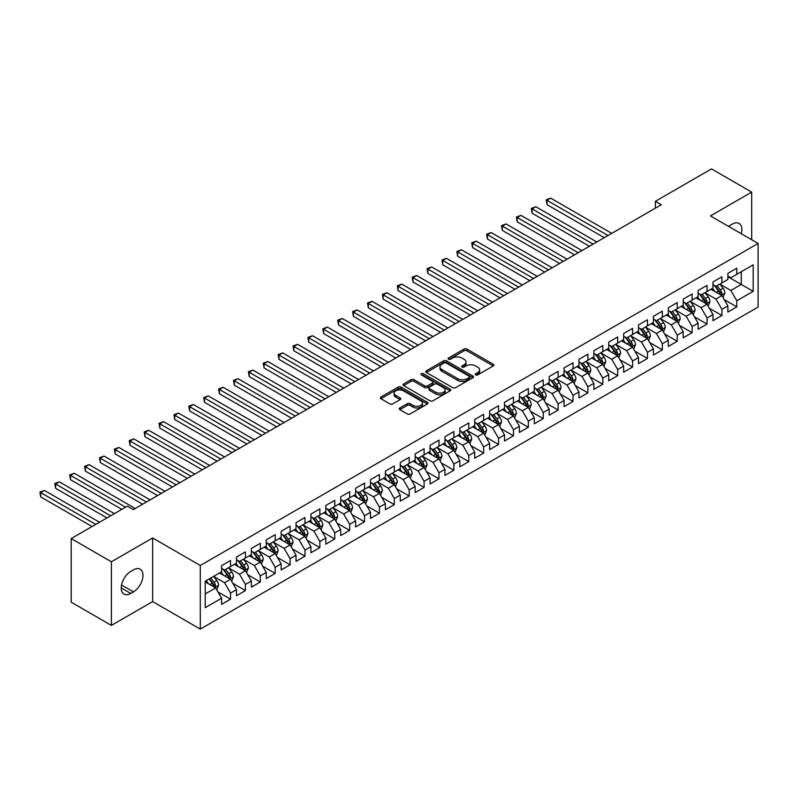 <?xml version="1.0" encoding="UTF-8"?>
<svg xmlns="http://www.w3.org/2000/svg" width="798" height="798" viewBox="0 0 798 798"><rect width="100%" height="100%" fill="white"/><g stroke="black" fill="none" stroke-linecap="round" stroke-linejoin="round"><path stroke-width="1.2" d="M475.668 374.91A1.446 0.838 0 0 0 477.713 374.91L493.244 365.943A2.065 1.197 0 0 0 493.852 365.105A2.065 1.197 0 0 0 493.244 364.257L466.94 349.065A2.065 1.197 0 0 0 464.017 349.065L448.486 358.033A1.446 0.838 0 0 0 448.057 358.621A1.446 0.838 0 0 0 448.486 359.21A1.446 0.838 0 0 0 450.531 359.21L452.536 358.053A6.613 3.82 0 0 1 461.892 358.053L464.087 359.319A6.613 3.82 0 0 1 466.022 362.023A6.613 3.82 0 0 1 464.087 364.716L462.072 365.883A1.446 0.838 0 0 0 461.653 366.472A1.446 0.838 0 0 0 462.072 367.06A1.446 0.838 0 0 0 464.127 367.06L466.132 365.903A6.613 3.82 0 0 1 475.488 365.903L477.683 367.17A6.613 3.82 0 0 1 479.618 369.863A6.613 3.82 0 0 1 477.683 372.566L475.668 373.733A1.446 0.838 0 0 0 475.249 374.322A1.446 0.838 0 0 0 475.668 374.91L475.668 373.733M399.848 407.968A2.065 1.197 0 0 0 399.239 408.815A2.065 1.197 0 0 0 399.848 409.653L407.229 413.913A2.065 1.197 0 0 0 410.152 413.913L427.399 403.958A2.065 1.197 0 0 0 428.007 403.12A2.065 1.197 0 0 0 427.399 402.272L401.095 387.08A2.065 1.197 0 0 0 398.162 387.08L380.915 397.045A2.065 1.197 0 0 0 380.317 397.883A2.065 1.197 0 0 0 380.915 398.731L389.833 403.878A2.065 1.197 0 0 0 392.756 403.878L400.137 399.618A2.065 1.197 0 0 0 400.746 398.771A2.065 1.197 0 0 0 400.137 397.923L395.718 395.369A5.526 3.192 0 0 1 394.102 393.115A5.526 3.192 0 0 1 397.514 390.162A5.526 3.192 0 0 1 403.539 390.86L420.855 400.855A5.526 3.192 0 0 1 422.481 403.12A5.526 3.192 0 0 1 419.06 406.062A5.526 3.192 0 0 1 413.035 405.374L410.152 403.708A2.065 1.197 0 0 0 407.229 403.708L399.848 407.968L399.848 409.653M111.401 561.782L111.401 625.403L152.647 601.592L152.647 537.972L111.401 561.782L71.202 538.57L127.341 506.161L133.296 509.603L661.313 204.747L655.358 201.315L655.358 208.188M152.647 537.972L200.298 565.483L758.1 243.44L758.1 307.06L200.298 629.103L200.298 565.483M751.696 239.739L751.696 192.109L710.449 215.929L758.1 243.44M751.696 192.109L711.497 168.897L655.358 201.315M452.685 387.668A2.065 1.197 0 0 0 455.608 387.668L472.855 377.713A2.065 1.197 0 0 0 473.463 376.875A2.065 1.197 0 0 0 472.855 376.028L446.551 360.836A2.065 1.197 0 0 0 443.618 360.836L426.371 370.801A2.065 1.197 0 0 0 425.773 371.639A2.065 1.197 0 0 0 426.371 372.486L452.685 387.668M421.913 375.22A1.446 0.838 0 0 1 423.379 375.429L423.379 373.703L450.132 389.155A2.065 1.197 0 0 1 450.73 389.993A2.065 1.197 0 0 1 450.132 390.84L432.875 400.796A2.065 1.197 0 0 1 429.952 400.796L403.648 385.604L403.648 383.918A2.065 1.197 0 0 0 403.04 384.766A2.065 1.197 0 0 0 403.648 385.604M403.648 383.918L411.03 379.658A2.065 1.197 0 0 1 413.953 379.658L424.626 385.813A2.065 1.197 0 0 0 427.548 385.813L432.446 382.99A2.065 1.197 0 0 0 433.045 382.142A2.065 1.197 0 0 0 432.446 381.304L421.334 374.89A1.446 0.838 0 0 1 420.905 374.302A1.446 0.838 0 0 1 421.803 373.524A1.446 0.838 0 0 1 423.379 373.703M727.876 276.707L741.272 284.447L741.272 271.719L753.182 264.846L736.803 274.303L736.803 268.198L727.876 273.355L727.876 279.46L721.921 282.901L721.921 276.796L712.983 281.953L712.983 288.058L707.028 291.499L707.028 285.395L698.09 290.552L698.09 296.656L692.135 300.088L692.135 293.983L683.198 299.15L683.198 305.245L677.243 308.686L677.243 302.582L668.315 307.739L668.315 313.843L662.35 317.285L662.35 311.18L653.422 316.337L653.422 322.442L647.467 325.883L647.467 319.779L638.53 324.936L638.53 331.04L632.575 334.482L632.575 328.377L623.637 333.534L623.637 339.639L617.682 343.08L617.682 336.975L608.744 342.133L608.744 348.237L602.789 351.669L602.789 345.574L593.862 350.731L593.862 356.836L587.897 360.267L587.897 354.162L578.969 359.329L578.969 365.424L573.014 368.866L573.014 362.761L564.076 367.918L564.076 374.023L558.121 377.464L558.121 371.359L549.184 376.516L549.184 382.621L543.229 386.062L543.229 379.958L534.291 385.115L534.291 391.219L528.336 394.661L528.336 388.556L519.408 393.713L519.408 399.818L513.453 403.259L513.453 397.155L504.516 402.312L504.516 408.416L498.56 411.848L498.56 405.753L489.623 410.91L489.623 417.015L483.668 420.446L483.668 414.342L474.73 419.499L474.73 425.603L468.775 429.045L468.775 422.94L459.848 428.097L459.848 434.202L453.882 437.643L453.882 431.538L444.955 436.696L444.955 442.8L439 446.242L439 440.137L430.062 445.294L430.062 451.399L424.107 454.84L424.107 448.735L415.169 453.892L415.169 459.997L409.214 463.439L409.214 457.334L400.277 462.491L400.277 468.596L394.322 472.027L394.322 465.922L385.394 471.089L385.394 477.194L379.429 480.625L379.429 474.521L370.501 479.678L370.501 485.783L364.546 489.224L364.546 483.119L355.609 488.276L355.609 494.381L349.654 497.822L349.654 491.718L340.716 496.875L340.716 502.979L334.761 506.421L334.761 500.316L325.823 505.473L325.823 511.578L319.868 515.019L319.868 508.915L310.941 514.072L310.941 520.176L304.986 523.618L304.986 517.513L296.048 522.67L296.048 528.775L290.093 532.206L290.093 526.101L281.155 531.269L281.155 537.363L275.2 540.805L275.2 534.7L266.263 539.857L266.263 545.962L260.308 549.403L260.308 543.298L251.38 548.455L251.38 554.56L245.415 558.001L245.415 551.897L236.487 557.054L236.487 563.159L230.532 566.6L230.532 560.495L221.595 565.652L221.595 571.757L205.216 581.213L205.216 607.687L221.595 598.231L215.64 587.917L205.216 581.902M753.182 264.846L753.182 291.32L736.803 300.776L730.848 290.462L720.055 284.228M724.225 299.619L736.803 306.881L736.803 300.776M736.803 306.881L727.876 312.038L727.876 305.933L721.921 309.375L715.956 299.06L705.163 292.826M709.332 308.218L721.921 315.479L721.921 309.375M721.921 315.479L712.983 320.636L712.983 314.532L707.028 317.973L701.073 307.659L690.27 301.425M694.44 316.816L707.028 324.078L707.028 317.973M707.028 324.078L698.09 329.235L698.09 323.13L692.135 326.572L686.18 316.257L675.387 310.023M679.557 325.414L692.135 332.676L692.135 326.572M692.135 332.676L683.198 337.833L683.198 331.729L677.243 335.17L671.288 324.856L660.495 318.621M664.664 334.003L677.243 341.275L677.243 335.17M677.243 341.275L668.315 346.432L668.315 340.327L662.35 343.768L656.395 333.444L645.602 327.22M649.772 342.601L662.35 349.873L662.35 343.768M662.35 349.873L653.422 355.03L653.422 348.926L647.467 352.357L641.502 342.043L630.709 335.808M634.879 351.2L647.467 358.462L647.467 352.357M647.467 358.462L638.53 363.629L638.53 357.524L632.575 360.955L626.62 350.641L615.817 344.407M619.986 359.798L632.575 367.06L632.575 360.955M632.575 367.06L623.637 372.217L623.637 366.112L617.682 369.554L611.727 359.24L600.934 353.005M605.103 368.397L617.682 375.659L617.682 369.554M617.682 375.659L608.744 380.816L608.744 374.711L602.789 378.152L596.834 367.838L586.041 361.604M590.211 376.995L602.789 384.257L602.789 378.152M602.789 384.257L593.862 389.414L593.862 383.309L587.897 386.751L581.942 376.437L571.149 370.202M575.318 385.594L587.897 392.855L587.897 386.751M587.897 392.855L578.969 398.012L578.969 391.908L573.014 395.349L567.059 385.035L556.256 378.801M560.425 394.182L573.014 401.454L573.014 395.349M573.014 401.454L564.076 406.611L564.076 400.506L558.121 403.948L552.166 393.623L541.363 387.389M545.543 402.781L558.121 410.052L558.121 403.948M558.121 410.052L549.184 415.209L549.184 409.105L543.229 412.536L537.273 402.222L526.481 395.988M530.65 411.379L543.229 418.641L543.229 412.536M543.229 418.641L534.291 423.798L534.291 417.703L528.336 421.135L522.381 410.82L511.588 404.586M515.757 419.977L528.336 427.239L528.336 421.135M528.336 427.239L519.408 432.396L519.408 426.292L513.453 429.733L507.488 419.419L496.695 413.184M500.865 428.576L513.453 435.838L513.453 429.733M513.453 435.838L504.516 440.995L504.516 434.89L498.56 438.331L492.605 428.017L481.802 421.783M485.972 437.174L498.56 444.436L498.56 438.331M498.56 444.436L489.623 449.593L489.623 443.489L483.668 446.93L477.713 436.616L466.92 430.381M471.089 445.773L483.668 453.035L483.668 446.93M483.668 453.035L474.73 458.192L474.73 452.087L468.775 455.528L462.82 445.204L452.027 438.98M456.197 454.361L468.775 461.633L468.775 455.528M468.775 461.633L459.848 466.79L459.848 460.685L453.882 464.127L447.927 453.803L437.134 447.568M441.304 462.96L453.882 470.221L453.882 464.127M453.882 470.221L444.955 475.389L444.955 469.284L439 472.715L433.045 462.401L422.242 456.167M426.411 471.558L439 478.82L439 472.715M439 478.82L430.062 483.977L430.062 477.882L424.107 481.314L418.152 471L407.349 464.765M411.519 480.157L424.107 487.418L424.107 481.314M424.107 487.418L415.169 492.575L415.169 486.471L409.214 489.912L403.259 479.598L392.466 473.364M396.636 488.755L409.214 496.017L409.214 489.912M409.214 496.017L400.277 501.174L400.277 495.069L394.322 498.511L388.367 488.196L377.574 481.962M381.743 497.354L394.322 504.615L394.322 498.511M394.322 504.615L385.394 509.772L385.394 503.668L379.429 507.109L373.474 496.795L362.681 490.561M366.851 505.942L379.429 513.214L379.429 507.109M379.429 513.214L370.501 518.371L370.501 512.266L364.546 515.707L358.591 505.383L347.788 499.159M351.958 514.54L364.546 521.812L364.546 515.707M364.546 521.812L355.609 526.969L355.609 520.865L349.654 524.306L343.699 513.982L332.906 507.747M337.075 523.139L349.654 530.401L349.654 524.306M349.654 530.401L340.716 535.568L340.716 529.463L334.761 532.894L328.806 522.58L318.013 516.346M322.183 531.737L334.761 538.999L334.761 532.894M334.761 538.999L325.823 544.156L325.823 538.052L319.868 541.493L313.913 531.179L303.12 524.944M307.29 540.336L319.868 547.598L319.868 541.493M319.868 547.598L310.941 552.755L310.941 546.65L304.986 550.091L299.021 539.777L288.228 533.543M292.397 548.934L304.986 556.196L304.986 550.091M304.986 556.196L296.048 561.353L296.048 555.248L290.093 558.69L284.138 548.376L273.335 542.141M277.505 557.533L290.093 564.794L290.093 558.69M290.093 564.794L281.155 569.952L281.155 563.847L275.2 567.288L269.245 556.974L258.452 550.74M262.622 566.121L275.2 573.393L275.2 567.288M275.2 573.393L266.263 578.55L266.263 572.445L260.308 575.887L254.353 565.563L243.56 559.338M247.729 574.72L260.308 581.991L260.308 575.887M260.308 581.991L251.38 587.148L251.38 581.044L245.415 584.475L239.46 574.161L228.667 567.927M232.836 583.318L245.415 590.58L245.415 584.475M245.415 590.58L236.487 595.737L236.487 589.642L230.532 593.074L224.577 582.759L213.774 576.525M217.944 591.917L230.532 599.178L230.532 593.074M230.532 599.178L221.595 604.335L221.595 598.231M221.595 568.316L224.577 570.041L230.532 566.6M205.216 593.931L215.64 587.917M236.487 559.717L239.46 561.443L245.415 558.001M224.577 582.759L230.532 579.318L219.51 572.964M236.487 589.642L230.532 579.318M251.38 551.119L254.353 552.844L260.308 549.403M239.46 574.161L245.415 570.72L234.403 564.366M251.38 581.044L245.415 570.72M266.263 542.53L269.245 544.246L275.2 540.805M254.353 565.563L260.308 562.131L249.295 555.767M266.263 572.445L260.308 562.131M281.155 533.932L284.138 535.648L290.093 532.206M269.245 556.974L275.2 553.533L264.178 547.169M281.155 563.847L275.2 553.533M296.048 525.333L299.021 527.049L304.986 523.618M284.138 548.376L290.093 544.934L279.071 538.57M296.048 555.248L290.093 544.934M310.941 516.735L313.913 518.451L319.868 515.019M299.021 539.777L304.986 536.336L293.963 529.972M310.941 546.65L304.986 536.336M325.823 508.136L328.806 509.862L334.761 506.421M313.913 531.179L319.868 527.737L308.856 521.373M325.823 538.052L319.868 527.737M340.716 499.538L343.699 501.264L349.654 497.822M328.806 522.58L334.761 519.139L323.739 512.785M340.716 529.463L334.761 519.139M355.609 490.94L358.591 492.665L364.546 489.224M343.699 513.982L349.654 510.55L338.631 504.186M355.609 520.865L349.654 510.55M370.501 482.351L373.474 484.067L379.429 480.625M358.591 505.383L364.546 501.952L353.524 495.588M370.501 512.266L364.546 501.952M385.394 473.753L388.367 475.468L394.322 472.027M373.474 496.795L379.429 493.354L368.417 486.989M385.394 503.668L379.429 493.354M400.277 465.154L403.259 466.87L409.214 463.439M388.367 488.196L394.322 484.755L383.309 478.391M400.277 495.069L394.322 484.755M415.169 456.556L418.152 458.271L424.107 454.84M403.259 479.598L409.214 476.157L398.192 469.793M415.169 486.471L409.214 476.157M430.062 447.957L433.045 449.683L439 446.242M418.152 471L424.107 467.558L413.085 461.194M430.062 477.882L424.107 467.558M444.955 439.359L447.927 441.085L453.882 437.643M433.045 462.401L439 458.96L427.977 452.606M444.955 469.284L439 458.96M459.848 430.77L462.82 432.486L468.775 429.045M447.927 453.803L453.882 450.371L442.87 444.007M459.848 460.685L453.882 450.371M474.73 422.172L477.713 423.888L483.668 420.446M462.82 445.204L468.775 441.773L457.763 435.409M474.73 452.087L468.775 441.773M489.623 413.573L492.605 415.289L498.56 411.848M477.713 436.616L483.668 433.174L472.645 426.81M489.623 443.489L483.668 433.174M504.516 404.975L507.488 406.691L513.453 403.259M492.605 428.017L498.56 424.576L487.538 418.212M504.516 434.89L498.56 424.576M519.408 396.377L522.381 398.092L528.336 394.661M507.488 419.419L513.453 415.977L502.431 409.613M519.408 426.292L513.453 415.977M534.291 387.778L537.273 389.504L543.229 386.062M522.381 410.82L528.336 407.379L517.323 401.025M534.291 417.703L528.336 407.379M549.184 379.18L552.166 380.905L558.121 377.464M537.273 402.222L543.229 398.781L532.206 392.426M549.184 409.105L543.229 398.781M564.076 370.591L567.059 372.307L573.014 368.866M552.166 393.623L558.121 390.192L547.099 383.828M564.076 400.506L558.121 390.192M578.969 361.993L581.942 363.708L587.897 360.267M567.059 385.035L573.014 381.594L561.991 375.23M578.969 391.908L573.014 381.594M593.862 353.394L596.834 355.11L602.789 351.669M581.942 376.437L587.897 372.995L576.884 366.631M593.862 383.309L587.897 372.995M608.744 344.796L611.727 346.512L617.682 343.08M596.834 367.838L602.789 364.397L591.777 358.033M608.744 374.711L602.789 364.397M623.637 336.197L626.62 337.923L632.575 334.482M611.727 359.24L617.682 355.798L606.66 349.434M623.637 366.112L617.682 355.798M638.53 327.599L641.502 329.325L647.467 325.883M626.62 350.641L632.575 347.2L621.552 340.846M638.53 357.524L632.575 347.2M653.422 319.001L656.395 320.726L662.35 317.285M641.502 342.043L647.467 338.611L636.445 332.247M653.422 348.926L647.467 338.611M668.315 310.412L671.288 312.128L677.243 308.686M656.395 333.444L662.35 330.013L651.338 323.649M668.315 340.327L662.35 330.013M683.198 301.814L686.18 303.529L692.135 300.088M671.288 324.856L677.243 321.414L666.22 315.05M683.198 331.729L677.243 321.414M698.09 293.215L701.073 294.931L707.028 291.499M686.18 316.257L692.135 312.816L681.113 306.452M698.09 323.13L692.135 312.816M712.983 284.617L715.956 286.332L721.921 282.901M701.073 307.659L707.028 304.218L696.006 297.854M712.983 314.532L707.028 304.218M727.876 276.018L730.848 277.744L736.803 274.303M715.956 299.06L721.921 295.619L710.898 289.255M727.876 305.933L721.921 295.619M71.202 538.57L71.202 602.191L111.401 625.403M152.647 601.592L200.298 629.103M730.848 290.462L741.272 284.447L753.182 291.32M741.282 233.724A13.476 7.78 120 0 0 739.078 223.43A13.476 7.78 120 0 0 732.335 224.098L729.661 225.644A13.476 7.78 120 0 0 728.534 226.373M130.762 571.408A13.476 7.78 120 0 0 121.954 583.288A13.476 7.78 120 0 0 124.019 594.091A13.476 7.78 120 0 0 130.762 593.423L133.446 591.877A13.476 7.78 120 0 0 142.244 579.996A13.476 7.78 120 0 0 140.179 569.193A13.476 7.78 120 0 0 133.446 569.862L130.762 571.408M476.246 375.11L477.683 374.292A6.613 3.82 0 0 0 479.618 371.589L479.618 369.863M466.022 362.023L466.022 363.738A6.613 3.82 0 0 1 464.087 366.442L462.65 367.27M493.214 365.963L466.94 350.791A2.065 1.197 0 0 0 464.017 350.791L449.065 359.419M472.825 377.733L446.551 362.561A2.065 1.197 0 0 0 443.618 362.561L426.401 372.496M469.204 377.464A1.446 0.838 0 0 0 469.623 376.875A1.446 0.838 0 0 0 469.204 376.277L446.112 362.95A1.446 0.838 0 0 0 444.057 362.95L441.942 364.167A6.613 3.82 0 0 0 440.007 366.871A6.613 3.82 0 0 0 441.942 369.574L457.723 378.691A6.613 3.82 0 0 0 467.079 378.691L469.204 377.464L469.204 379.18A1.446 0.838 0 0 0 469.623 378.591L469.623 376.875M440.007 366.871L440.007 368.596A6.613 3.82 0 0 0 441.942 371.289L441.942 369.574M469.204 379.18L467.079 380.407A6.613 3.82 0 0 1 457.723 380.407L441.942 371.289M403.678 385.624L411.03 381.374L411.03 379.658M433.045 382.142L433.045 383.868A2.065 1.197 0 0 1 432.446 384.706L427.548 387.539A2.065 1.197 0 0 1 424.626 387.539L413.953 381.374A2.065 1.197 0 0 0 411.03 381.374M423.379 375.429L450.102 390.85M435.698 392.207A5.526 3.192 0 0 0 441.723 392.905A5.526 3.192 0 0 0 445.134 389.953A5.526 3.192 0 0 0 443.508 387.698L437.414 384.167A2.065 1.197 0 0 0 434.491 384.167L429.593 387A2.065 1.197 0 0 0 428.985 387.838A2.065 1.197 0 0 0 429.593 388.686L435.698 392.207L435.698 393.933A5.526 3.192 0 0 0 441.723 394.621A5.526 3.192 0 0 0 445.134 391.668L445.134 389.953M428.985 387.838L428.985 389.564A2.065 1.197 0 0 0 429.593 390.402L429.593 388.686M435.698 393.933L429.593 390.402M422.481 403.12L422.481 404.835A5.526 3.192 0 0 1 419.06 407.788A5.526 3.192 0 0 1 413.035 407.09L410.152 405.424A2.065 1.197 0 0 0 407.229 405.424L399.878 409.673M394.102 393.115L394.102 394.84A5.526 3.192 0 0 0 395.718 397.095L395.718 395.369M400.117 399.628L395.718 397.095M427.369 403.978L401.095 388.806A2.065 1.197 0 0 0 398.162 388.806L380.945 398.741M723.018 297.534L724.863 293.026A5.576 3.222 -120 0 0 723.088 288.278L719.916 284.048M714.878 291.559L712.474 288.347M611.727 233.375L550.72 198.153L546.999 200.308L546.999 204.607L604.276 237.674M720.863 295.011L721.851 293.265A5.576 3.222 -120 0 0 720.255 289.903L717.093 285.684M715.287 285.943L719.188 291.16A2.843 1.646 60 0 1 719.706 292.028L721.851 293.265M714.3 285.385L718.469 290.941A5.576 3.222 60 0 1 720.065 294.292L720.175 294.622M546.999 204.607L546.181 199.839L608.006 235.53M546.181 199.839L550.72 198.153M708.125 306.123L709.971 301.624A5.576 3.222 -120 0 0 708.195 296.866L705.033 292.647M699.986 300.158L697.582 296.946M596.834 241.974L535.827 206.752L532.106 208.906L532.106 213.206L589.393 246.273M705.971 303.609L706.958 301.863A5.576 3.222 -120 0 0 705.362 298.502L702.2 294.282M700.395 294.542L704.305 299.759A2.843 1.646 60 0 1 704.814 300.627L706.958 301.863M699.417 293.973L703.577 299.539A5.576 3.222 60 0 1 705.173 302.891L705.282 303.21M532.106 213.206L531.288 208.428L593.114 244.128M531.288 208.428L535.827 206.752M693.233 314.721L695.078 310.223A5.576 3.222 -120 0 0 693.302 305.464L690.14 301.245M685.093 308.756L682.689 305.544M581.942 250.572L520.934 215.35L517.214 217.505L517.214 221.804L574.5 254.871M691.088 312.208L692.066 310.452A5.576 3.222 -120 0 0 690.47 307.1L687.307 302.881M685.502 303.14L689.412 308.357A2.843 1.646 60 0 1 689.931 309.215L692.066 310.452M684.524 302.572L688.684 308.128A5.576 3.222 60 0 1 690.28 311.489L690.4 311.809M517.214 221.804L516.396 217.026L578.221 252.727M516.396 217.026L520.934 215.35M678.35 323.32L680.195 318.811A5.576 3.222 -120 0 0 678.41 314.063L675.248 309.843M670.21 317.345L667.806 314.143M567.059 259.17L506.052 223.949L502.321 226.093L502.321 230.393L559.607 263.47M676.195 320.806L677.183 319.05A5.576 3.222 -120 0 0 675.587 315.699L672.415 311.479M670.609 311.739L674.519 316.956A2.843 1.646 60 0 1 675.038 317.813L677.183 319.05M669.632 311.17L673.791 316.726A5.576 3.222 60 0 1 675.397 320.088L675.507 320.407M502.321 230.393L501.503 225.625L563.328 261.315M501.503 225.625L506.052 223.949M663.457 331.918L665.303 327.409A5.576 3.222 -120 0 0 663.517 322.661L660.355 318.442M655.318 325.943L652.914 322.741M552.166 267.769L491.159 232.547L487.438 234.692L487.438 238.991L544.715 272.068M661.303 329.404L662.29 327.649A5.576 3.222 -120 0 0 660.694 324.297L657.532 320.068M655.727 320.337L659.627 325.554A2.843 1.646 60 0 1 660.145 326.412L662.29 327.649M654.739 319.769L658.909 325.325A5.576 3.222 60 0 1 660.505 328.686L660.614 329.005M487.438 238.991L486.62 234.223L548.445 269.914M486.62 234.223L491.159 232.547M648.565 340.517L650.41 336.008A5.576 3.222 -120 0 0 648.634 331.26L645.462 327.03M640.425 334.542L638.021 331.33M537.273 276.367L476.266 241.146L472.546 243.29L472.546 247.589L529.832 280.667M646.41 338.003L647.397 336.247A5.576 3.222 -120 0 0 645.801 332.896L642.639 328.666M640.834 328.936L644.744 334.143A2.843 1.646 60 0 1 645.253 335.01L647.397 336.247M639.846 328.367L644.016 333.923A5.576 3.222 60 0 1 645.612 337.275L645.722 337.604M472.546 247.589L471.728 242.821L533.553 278.512M471.728 242.821L476.266 241.146M633.672 349.115L635.517 344.606A5.576 3.222 -120 0 0 633.742 339.858L630.58 335.629M625.532 343.14L623.128 339.928M522.381 284.966L461.374 249.744L457.653 251.889L457.653 256.188L514.939 289.255M631.517 346.591L632.505 344.846A5.576 3.222 -120 0 0 630.909 341.484L627.747 337.265M625.941 337.524L629.851 342.741A2.843 1.646 60 0 1 630.37 343.609L632.505 344.846M624.964 336.965L629.123 342.522A5.576 3.222 60 0 1 630.719 345.873L630.829 346.202M457.653 256.188L456.835 251.42L518.66 287.11M456.835 251.42L461.374 249.744M618.789 357.713L620.635 353.205A5.576 3.222 -120 0 0 618.849 348.457L615.687 344.227M610.65 351.738L608.246 348.526M507.488 293.554L446.481 258.333L442.76 260.487L442.76 264.786L500.047 297.854M616.635 355.19L617.622 353.444A5.576 3.222 -120 0 0 616.016 350.083L612.854 345.863M611.049 346.123L614.959 351.339A2.843 1.646 60 0 1 615.477 352.207L617.622 353.444M610.071 345.564L614.231 351.12A5.576 3.222 60 0 1 615.827 354.472L615.946 354.801M442.76 264.786L441.942 260.008L503.767 295.709M441.942 260.008L446.481 258.333M603.896 366.302L605.742 361.803A5.576 3.222 -120 0 0 603.956 357.045L600.794 352.826M595.757 360.337L593.353 357.125M492.605 302.153L431.598 266.931L427.878 269.086L427.878 273.385L485.154 306.452M601.742 363.788L602.729 362.043A5.576 3.222 -120 0 0 601.133 358.681L597.961 354.462M596.156 354.721L600.066 359.938A2.843 1.646 60 0 1 600.585 360.806L602.729 362.043M595.178 354.152L599.338 359.718A5.576 3.222 60 0 1 600.944 363.07L601.054 363.389M427.878 273.385L427.05 268.607L488.875 304.307M427.05 268.607L431.598 266.931M589.004 374.9L590.849 370.402A5.576 3.222 -120 0 0 589.064 365.644L585.902 361.424M580.864 368.935L578.46 365.723M477.713 310.751L416.706 275.529L412.985 277.684L412.985 281.983L470.261 315.05M586.849 372.387L587.837 370.631A5.576 3.222 -120 0 0 586.241 367.279L583.079 363.06M581.273 363.319L585.173 368.536A2.843 1.646 60 0 1 585.692 369.394L587.837 370.631M580.286 362.751L584.455 368.307A5.576 3.222 60 0 1 586.051 371.669L586.161 371.988M412.985 281.983L412.167 277.205L473.992 312.906M412.167 277.205L416.706 275.529M574.111 383.499L575.957 378.99A5.576 3.222 -120 0 0 574.181 374.242L571.019 370.023M565.972 377.524L563.568 374.322M462.82 319.35L401.813 284.128L398.092 286.273L398.092 290.572L455.379 323.649M571.957 380.985L572.944 379.23A5.576 3.222 -120 0 0 571.348 375.878L568.186 371.659M566.38 371.918L570.291 377.135A2.843 1.646 60 0 1 570.799 377.993L572.944 379.23M565.403 371.349L569.563 376.905A5.576 3.222 60 0 1 571.159 380.267L571.268 380.586M398.092 290.572L397.274 285.804L459.099 321.494M397.274 285.804L401.813 284.128M559.218 392.097L561.064 387.589A5.576 3.222 -120 0 0 559.288 382.841L556.126 378.621M551.079 386.122L548.675 382.92M447.927 327.948L386.92 292.726L383.2 294.871L383.2 299.17L440.486 332.247M557.064 389.584L558.051 387.828A5.576 3.222 -120 0 0 556.455 384.476L553.293 380.247M551.488 380.516L555.398 385.733A2.843 1.646 60 0 1 555.917 386.591L558.051 387.828M550.51 379.948L554.67 385.504A5.576 3.222 60 0 1 556.266 388.865L556.386 389.185M383.2 299.17L382.382 294.402L444.207 330.093M382.382 294.402L386.92 292.726M544.336 400.696L546.181 396.187A5.576 3.222 -120 0 0 544.396 391.439L541.234 387.21M536.196 394.721L533.792 391.509M433.035 336.547L372.038 301.325L368.307 303.469L368.307 307.769L425.593 340.846M542.181 398.182L543.169 396.426A5.576 3.222 -120 0 0 541.563 393.075L538.401 388.845M536.595 389.115L540.505 394.322A2.843 1.646 60 0 1 541.024 395.19L543.169 396.426M535.618 388.546L539.777 394.102A5.576 3.222 60 0 1 541.373 397.454L541.493 397.783M368.307 307.769L367.489 303.001L429.314 338.691M367.489 303.001L372.038 301.325M529.443 409.294L531.288 404.786A5.576 3.222 -120 0 0 529.503 400.037L526.341 395.808M521.303 403.319L518.9 400.107M418.152 345.135L357.145 309.923L353.424 312.068L353.424 316.367L410.701 349.434M527.288 406.771L528.276 405.025A5.576 3.222 -120 0 0 526.68 401.663L523.518 397.444M521.712 397.703L525.613 402.92A2.843 1.646 60 0 1 526.131 403.788L528.276 405.025M520.725 397.145L524.894 402.701A5.576 3.222 60 0 1 526.49 406.052L526.6 406.382M353.424 316.367L352.596 311.599L414.421 347.29M352.596 311.599L357.145 309.923M514.55 417.893L516.396 413.384A5.576 3.222 -120 0 0 514.62 408.626L511.448 404.406M506.411 411.918L504.007 408.706M403.259 353.733L342.252 318.512L338.532 320.666L338.532 324.966L395.808 358.033M512.396 415.369L513.383 413.623A5.576 3.222 -120 0 0 511.787 410.262L508.625 406.042M506.82 406.302L510.72 411.519A2.843 1.646 60 0 1 511.239 412.386L513.383 413.623M505.832 405.733L510.002 411.299A5.576 3.222 60 0 1 511.598 414.651L511.708 414.98M338.532 324.966L337.714 320.188L399.539 355.888M337.714 320.188L342.252 318.512M499.658 426.481L501.503 421.982A5.576 3.222 -120 0 0 499.728 417.224L496.565 413.005M491.518 420.516L489.114 417.304M388.367 362.332L327.36 327.11L323.639 329.265L323.639 333.564L380.925 366.631M497.503 423.967L498.491 422.222A5.576 3.222 -120 0 0 496.895 418.86L493.733 414.641M491.927 414.9L495.837 420.117A2.843 1.646 60 0 1 496.346 420.985L498.491 422.222M490.95 414.332L495.109 419.888A5.576 3.222 60 0 1 496.705 423.249L496.815 423.568M323.639 333.564L322.821 328.786L384.646 364.486M322.821 328.786L327.36 327.11M484.765 435.08L486.61 430.581A5.576 3.222 -120 0 0 484.835 425.823L481.673 421.603M476.635 429.115L474.221 425.903M373.474 370.93L312.467 335.709L308.746 337.863L308.746 342.152L366.033 375.23M482.62 432.566L483.598 430.81A5.576 3.222 -120 0 0 482.002 427.459L478.84 423.239M477.034 423.499L480.945 428.716A2.843 1.646 60 0 1 481.463 429.573L483.598 430.81M476.057 422.93L480.216 428.486A5.576 3.222 60 0 1 481.812 431.848L481.932 432.167M308.746 342.152L307.928 337.384L369.753 373.085M307.928 337.384L312.467 335.709M469.882 443.678L471.728 439.169A5.576 3.222 -120 0 0 469.942 434.421L466.78 430.202M461.743 437.703L459.339 434.501M358.591 379.529L297.584 344.307L293.854 346.452L293.854 350.751L351.14 383.828M467.728 441.164L468.715 439.409A5.576 3.222 -120 0 0 467.119 436.057L463.947 431.828M462.142 432.097L466.052 437.314A2.843 1.646 60 0 1 466.571 438.172L468.715 439.409M461.164 431.528L465.324 437.085A5.576 3.222 60 0 1 466.93 440.446L467.039 440.765M293.854 350.751L293.036 345.983L354.861 381.673M293.036 345.983L297.584 344.307M454.99 452.276L456.835 447.768A5.576 3.222 -120 0 0 455.05 443.02L451.887 438.8M446.85 446.301L444.446 443.089M343.699 388.127L282.692 352.906L278.971 355.05L278.971 359.349L336.247 392.426M452.835 449.763L453.823 448.007A5.576 3.222 -120 0 0 452.227 444.656L449.065 440.426M447.259 440.696L451.159 445.912A2.843 1.646 60 0 1 451.678 446.77L453.823 448.007M446.272 440.127L450.441 445.683A5.576 3.222 60 0 1 452.037 449.045L452.147 449.364M278.971 359.349L278.153 354.581L339.978 390.272M278.153 354.581L282.692 352.906M440.097 460.875L441.942 456.366A5.576 3.222 -120 0 0 440.167 451.618L436.995 447.389M431.957 454.9L429.553 451.688M328.806 396.726L267.799 361.504L264.078 363.649L264.078 367.948L321.365 401.025M437.942 458.361L438.93 456.606A5.576 3.222 -120 0 0 437.334 453.244L434.172 449.025M432.366 449.294L436.277 454.501A2.843 1.646 60 0 1 436.785 455.369L438.93 456.606M431.379 448.725L435.548 454.281A5.576 3.222 60 0 1 437.144 457.633L437.254 457.962M264.078 367.948L263.26 363.18L325.085 398.87M263.26 363.18L267.799 361.504M425.204 469.473L427.05 464.965A5.576 3.222 -120 0 0 425.274 460.217L422.112 455.987M417.065 463.498L414.661 460.286M313.913 405.314L252.906 370.092L249.185 372.247L249.185 376.546L306.472 409.613M423.05 466.95L424.037 465.204A5.576 3.222 -120 0 0 422.441 461.843L419.279 457.623M417.474 457.882L421.384 463.099A2.843 1.646 60 0 1 421.903 463.967L424.037 465.204M416.496 457.324L420.656 462.88A5.576 3.222 60 0 1 422.252 466.231L422.371 466.561M249.185 376.546L248.368 371.778L310.193 407.469M248.368 371.778L252.906 370.092M410.322 478.062L412.167 473.563A5.576 3.222 -120 0 0 410.381 468.805L407.219 464.586M402.182 472.097L399.778 468.885M299.021 413.913L238.023 378.691L234.293 380.846L234.293 385.145L291.579 418.212M408.167 475.548L409.155 473.803A5.576 3.222 -120 0 0 407.549 470.441L404.387 466.222M402.581 466.481L406.491 471.698A2.843 1.646 60 0 1 407.01 472.566L409.155 473.803M401.603 465.912L405.763 471.478A5.576 3.222 60 0 1 407.359 474.83L407.479 475.149M234.293 385.145L233.475 380.367L295.3 416.067M233.475 380.367L238.023 378.691M395.429 486.66L397.274 482.162A5.576 3.222 -120 0 0 395.489 477.404L392.327 473.184M387.289 480.695L384.885 477.483M284.138 422.511L223.131 387.289L219.41 389.444L219.41 393.743L276.687 426.81M393.274 484.147L394.262 482.401A5.576 3.222 -120 0 0 392.666 479.039L389.494 474.82M387.688 475.079L391.599 480.296A2.843 1.646 60 0 1 392.117 481.164L394.262 482.401M386.711 474.511L390.87 480.067A5.576 3.222 60 0 1 392.476 483.428L392.586 483.748M219.41 393.743L218.582 388.965L280.407 424.666M218.582 388.965L223.131 387.289M380.536 495.259L382.382 490.76A5.576 3.222 -120 0 0 380.596 486.002L377.434 481.783M372.397 489.294L369.993 486.082M269.245 431.11L208.238 395.888L204.517 398.032L204.517 402.332L261.794 435.409M378.382 492.745L379.369 490.989A5.576 3.222 -120 0 0 377.773 487.638L374.611 483.418M372.806 483.678L376.706 488.895A2.843 1.646 60 0 1 377.225 489.753L379.369 490.989M371.818 483.109L375.988 488.665A5.576 3.222 60 0 1 377.584 492.027L377.693 492.346M204.517 402.332L203.699 397.564L265.525 433.254M203.699 397.564L208.238 395.888M365.644 503.857L367.489 499.349A5.576 3.222 -120 0 0 365.713 494.6L362.551 490.381M357.504 497.882L355.1 494.68M254.353 439.708L193.345 404.486L189.625 406.631L189.625 410.93L246.911 444.007M363.489 501.344L364.477 499.588A5.576 3.222 -120 0 0 362.881 496.236L359.718 492.007M357.913 492.276L361.823 497.493A2.843 1.646 60 0 1 362.332 498.351L364.477 499.588M356.935 491.708L361.095 497.264A5.576 3.222 60 0 1 362.691 500.625L362.801 500.945M189.625 410.93L188.807 406.162L250.632 441.853M188.807 406.162L193.345 404.486M350.751 512.456L352.596 507.947A5.576 3.222 -120 0 0 350.821 503.199L347.659 498.979M342.611 506.481L340.207 503.269M239.46 448.306L178.453 413.085L174.732 415.229L174.732 419.529L232.019 452.606M348.596 509.942L349.584 508.186A5.576 3.222 -120 0 0 347.988 504.835L344.826 500.605M343.02 500.875L346.931 506.082A2.843 1.646 60 0 1 347.449 506.949L349.584 508.186M342.043 500.306L346.202 505.862A5.576 3.222 60 0 1 347.798 509.214L347.918 509.543M174.732 419.529L173.914 414.761L235.739 450.451M173.914 414.761L178.453 413.085M335.868 521.054L337.714 516.545A5.576 3.222 -120 0 0 335.928 511.797L332.766 507.568M327.729 515.079L325.325 511.867M224.567 456.905L163.57 421.683L159.839 423.828L159.839 428.127L217.126 461.194M333.714 518.54L334.701 516.785A5.576 3.222 -120 0 0 333.095 513.423L329.933 509.204M328.128 509.473L332.038 514.68A2.843 1.646 60 0 1 332.557 515.548L334.701 516.785M327.15 508.905L331.31 514.461A5.576 3.222 60 0 1 332.906 517.812L333.025 518.141M159.839 428.127L159.021 423.359L220.847 459.05M159.021 423.359L163.57 421.683M320.976 529.653L322.821 525.144A5.576 3.222 -120 0 0 321.035 520.396L317.873 516.166M312.836 523.678L310.432 520.466M209.684 465.493L148.677 430.272L144.957 432.426L144.957 436.725L202.233 469.793M318.821 527.129L319.808 525.383A5.576 3.222 -120 0 0 318.212 522.022L315.05 517.802M313.245 518.062L317.145 523.279A2.843 1.646 60 0 1 317.664 524.146L319.808 525.383M312.257 517.503L316.427 523.059A5.576 3.222 60 0 1 318.023 526.411L318.133 526.74M144.957 436.725L144.129 431.957L205.954 467.648M144.129 431.957L148.677 430.272M306.083 538.241L307.928 533.742A5.576 3.222 -120 0 0 306.153 528.984L302.981 524.765M297.943 532.276L295.539 529.064M194.792 474.092L133.785 438.87L130.064 441.025L130.064 445.324L187.34 478.391M303.928 535.727L304.916 533.982A5.576 3.222 -120 0 0 303.32 530.62L300.158 526.401M298.352 526.66L302.252 531.877A2.843 1.646 60 0 1 302.771 532.745L304.916 533.982M297.365 526.091L301.534 531.658A5.576 3.222 60 0 1 303.13 535.009L303.24 535.328M130.064 445.324L129.246 440.546L191.071 476.246M129.246 440.546L133.785 438.87M291.19 546.839L293.036 542.341A5.576 3.222 -120 0 0 291.26 537.583L288.098 533.363M283.051 540.874L280.647 537.662M179.899 482.69L118.892 447.469L115.171 449.623L115.171 453.922L172.458 486.989M289.036 544.326L290.023 542.57A5.576 3.222 -120 0 0 288.427 539.219L285.265 534.999M283.46 535.259L287.37 540.475A2.843 1.646 60 0 1 287.879 541.333L290.023 542.57M282.482 534.69L286.642 540.246A5.576 3.222 60 0 1 288.238 543.608L288.347 543.927M115.171 453.922L114.353 449.144L176.178 484.845M114.353 449.144L118.892 447.469M276.298 555.438L278.143 550.929A5.576 3.222 -120 0 0 276.367 546.181L273.205 541.962M268.168 549.463L265.754 546.261M165.006 491.289L103.999 456.067L100.279 458.212L100.279 462.511L157.565 495.588M274.153 552.924L275.13 551.169A5.576 3.222 -120 0 0 273.534 547.817L270.372 543.598M268.567 543.857L272.477 549.074A2.843 1.646 60 0 1 272.996 549.932L275.13 551.169M267.589 543.288L271.749 548.844A5.576 3.222 60 0 1 273.345 552.206L273.465 552.525M100.279 462.511L99.461 457.743L161.286 493.433M99.461 457.743L103.999 456.067M261.415 564.036L263.26 559.528A5.576 3.222 -120 0 0 261.475 554.78L258.313 550.56M253.275 558.061L250.871 554.859M150.124 499.887L89.117 464.665L85.386 466.81L85.386 471.109L142.672 504.186M259.26 561.523L260.248 559.767A5.576 3.222 -120 0 0 258.652 556.415L255.48 552.186M253.674 552.455L257.584 557.672A2.843 1.646 60 0 1 258.103 558.53L260.248 559.767M252.697 551.887L256.856 557.443A5.576 3.222 60 0 1 258.462 560.804L258.572 561.124M85.386 471.109L84.568 466.341L146.393 502.032M84.568 466.341L89.117 464.665M246.522 572.635L248.368 568.126A5.576 3.222 -120 0 0 246.582 563.378L243.42 559.149M238.383 566.66L235.979 563.448M135.231 508.486L74.224 473.264L70.503 475.409L70.503 479.708L121.825 509.343M244.368 570.121L245.355 568.366A5.576 3.222 -120 0 0 243.759 565.014L240.597 560.785M238.792 561.054L242.692 566.261A2.843 1.646 60 0 1 243.21 567.129L245.355 568.366M237.804 560.485L241.974 566.041A5.576 3.222 60 0 1 243.57 569.393L243.679 569.722M70.503 479.708L69.685 474.94L125.545 507.189M69.685 474.94L74.224 473.264M231.629 581.233L233.475 576.725A5.576 3.222 -120 0 0 231.699 571.976L228.527 567.747M223.49 575.258L221.086 572.046M114.383 513.643L59.331 481.862L55.611 484.007L55.611 488.306L106.932 517.942M229.475 578.71L230.462 576.964A5.576 3.222 -120 0 0 228.866 573.602L225.704 569.383M223.899 569.642L227.809 574.859A2.843 1.646 60 0 1 228.318 575.727L230.462 576.964M222.911 569.084L227.081 574.64A5.576 3.222 60 0 1 228.677 577.991L228.787 578.321M55.611 488.306L54.793 483.538L110.663 515.787M54.793 483.538L59.331 481.862M216.737 589.832L218.582 585.323A5.576 3.222 -120 0 0 216.807 580.575L213.645 576.346M208.597 583.857L206.193 580.645M99.491 522.241L44.439 490.451L40.718 492.605L40.718 496.905L92.049 526.54M214.582 587.308L215.57 585.562A5.576 3.222 -120 0 0 213.974 582.201L210.812 577.981M209.415 578.789L212.916 583.458A2.843 1.646 60 0 1 213.435 584.326L215.57 585.562M209.026 579.009L212.188 583.238A5.576 3.222 60 0 1 213.784 586.59L213.904 586.919M40.718 496.905L39.9 492.127L95.77 524.386M39.9 492.127L44.439 490.451M477.683 374.292L477.683 372.566M462.072 367.06L462.072 365.883M464.087 366.442L464.087 364.716M448.486 359.21L448.486 358.033M464.017 350.791L464.017 349.065M466.94 350.791L466.94 349.065M493.244 365.943L493.244 364.257M426.371 372.486L426.371 370.801M443.618 362.561L443.618 360.836M446.551 362.561L446.551 360.836M472.855 377.713L472.855 376.028M457.723 380.407L457.723 378.691M467.079 380.407L467.079 378.691M413.953 381.374L413.953 379.658M424.626 387.539L424.626 385.813M427.548 387.539L427.548 385.813M432.446 384.706L432.446 382.99M450.132 390.84L450.132 389.155M407.229 405.424L407.229 403.708M410.152 405.424L410.152 403.708M413.035 407.09L413.035 405.374M400.137 399.618L400.137 397.923M380.915 398.731L380.915 397.045M398.162 388.806L398.162 387.08M401.095 388.806L401.095 387.08M427.399 403.958L427.399 402.272M121.236 587.917L130.762 593.423M121.535 584.994L133.446 591.877M721.212 295.22L724.823 293.135M720.255 289.903L723.088 288.278M716.135 292.287L718.469 290.941M706.33 303.819L709.941 301.734M705.362 298.502L708.195 296.866M701.243 300.886L703.577 299.539M691.437 312.407L695.048 310.322M690.47 307.1L693.302 305.464M686.35 309.474L688.684 308.128M676.544 321.005L680.155 318.921M675.587 315.699L678.41 314.063M671.467 318.073L673.791 316.726M661.652 329.604L665.263 327.519M660.694 324.297L663.517 322.661M656.574 326.671L658.909 325.325M646.759 338.202L650.37 336.118M645.801 332.896L648.634 331.26M641.682 335.27L644.016 333.923M631.876 346.801L635.487 344.716M630.909 341.484L633.742 339.858M626.789 343.868L629.123 342.522M616.984 355.399L620.595 353.315M616.016 350.083L618.849 348.457M611.906 352.467L614.231 351.12M602.091 363.998L605.702 361.913M601.133 358.681L603.956 357.045M597.014 361.055L599.338 359.718M587.198 372.586L590.809 370.501M586.241 367.279L589.064 365.644M582.121 369.654L584.455 368.307M572.316 381.185L575.927 379.1M571.348 375.878L574.181 374.242M567.228 378.252L569.563 376.905M557.423 389.783L561.034 387.698M556.455 384.476L559.288 382.841M552.336 386.85L554.67 385.504M542.53 398.382L546.141 396.297M541.563 393.075L544.396 391.439M537.453 395.449L539.777 394.102M527.638 406.98L531.249 404.895M526.68 401.663L529.503 400.037M522.56 404.047L524.894 402.701M512.745 415.578L516.356 413.494M511.787 410.262L514.62 408.626M507.668 412.646L510.002 411.299M497.862 424.177L501.473 422.092M496.895 418.86L499.728 417.224M492.775 421.234L495.109 419.888M482.97 432.765L486.581 430.681M482.002 427.459L484.835 425.823M477.882 429.833L480.216 428.486M468.077 441.364L471.688 439.279M467.119 436.057L469.942 434.421M463 438.431L465.324 437.085M453.184 449.962L456.795 447.877M452.227 444.656L455.05 443.02M448.107 447.03L450.441 445.683M438.292 458.561L441.902 456.476M437.334 453.244L440.167 451.618M433.214 455.628L435.548 454.281M423.409 467.159L427.02 465.074M422.441 461.843L425.274 460.217M418.322 464.227L420.656 462.88M408.516 475.758L412.127 473.673M407.549 470.441L410.381 468.805M403.439 472.825L405.763 471.478M393.623 484.346L397.234 482.261M392.666 479.039L395.489 477.404M388.546 481.413L390.87 480.067M378.731 492.945L382.342 490.86M377.773 487.638L380.596 486.002M373.654 490.012L375.988 488.665M363.848 501.543L367.459 499.458M362.881 496.236L365.713 494.6M358.761 498.61L361.095 497.264M348.955 510.141L352.566 508.057M347.988 504.835L350.821 503.199M343.868 507.209L346.202 505.862M334.063 518.74L337.674 516.655M333.095 513.423L335.928 511.797M328.985 515.807L331.31 514.461M319.17 527.338L322.781 525.254M318.212 522.022L321.035 520.396M314.093 524.406L316.427 523.059M304.277 535.937L307.888 533.852M303.32 530.62L306.153 528.984M299.2 533.004L301.534 531.658M289.395 544.525L293.006 542.44M288.427 539.219L291.26 537.583M284.307 541.593L286.642 540.246M274.502 553.124L278.113 551.039M273.534 547.817L276.367 546.181M269.415 550.191L271.749 548.844M259.609 561.722L263.22 559.637M258.652 556.415L261.475 554.78M254.532 558.79L256.856 557.443M244.717 570.321L248.328 568.236M243.759 565.014L246.582 563.378M239.639 567.388L241.974 566.041M229.824 578.919L233.435 576.834M228.866 573.602L231.699 571.976M224.747 575.986L227.081 574.64M214.941 587.518L218.552 585.433M213.974 582.201L216.807 580.575M209.854 584.585L212.188 583.238"/></g></svg>

